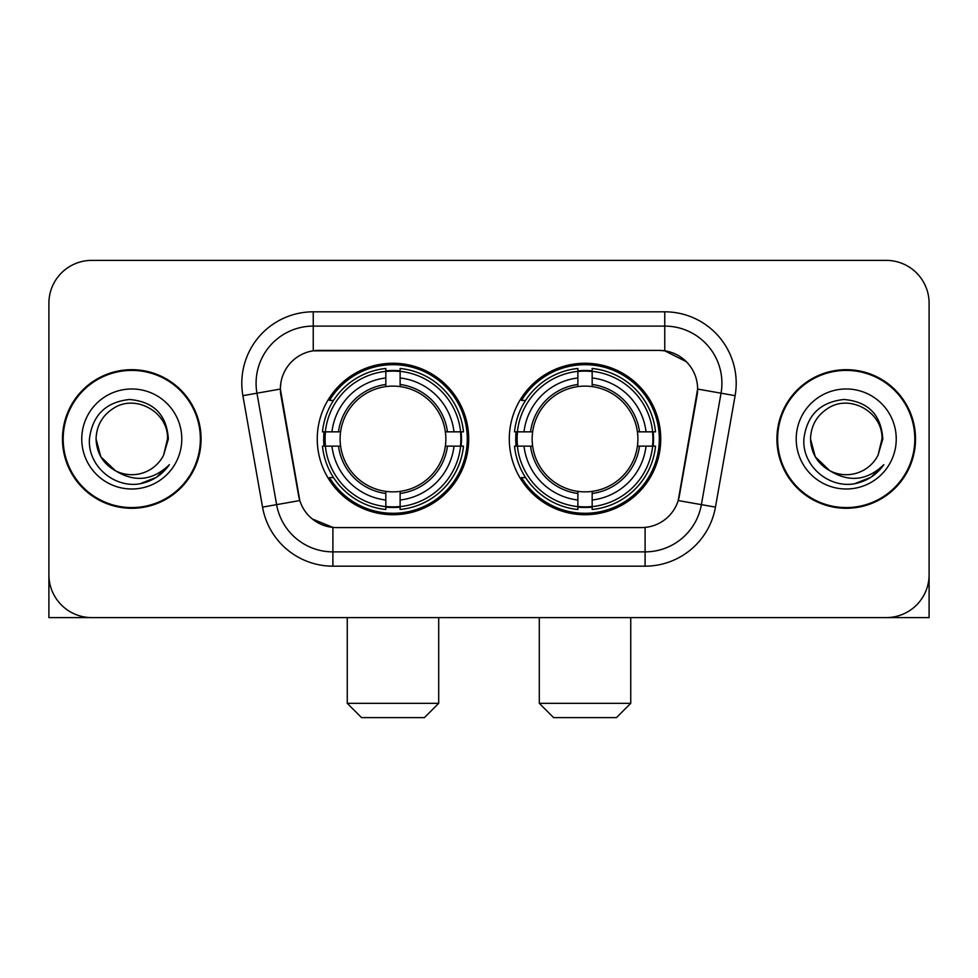 <?xml version="1.0" encoding="UTF-8"?>
<svg xmlns="http://www.w3.org/2000/svg" width="978" height="978" viewBox="0 0 978 978"><rect width="100%" height="100%" fill="white"/><g stroke="black" fill="none" stroke-linecap="round" stroke-linejoin="round"><path stroke-width="1.47" d="M509.293 438.988A75.734 75.734 0 0 0 585.027 514.721A75.734 75.734 0 0 0 660.749 438.988A75.734 75.734 0 0 0 585.027 363.254A75.734 75.734 0 0 0 509.293 438.988M317.251 438.988A75.734 75.734 0 0 0 392.973 514.721A75.734 75.734 0 0 0 468.706 438.988A75.734 75.734 0 0 0 392.973 363.254A75.734 75.734 0 0 0 317.251 438.988M280.38 388.975A38.582 38.582 0 0 0 280.967 395.674L298.608 495.699A38.582 38.582 0 0 0 336.603 527.582L641.397 527.582A38.582 38.582 0 0 0 679.392 495.699L697.033 395.674A38.582 38.582 0 0 0 659.038 350.393L318.962 350.393A38.582 38.582 0 0 0 280.38 388.975L280.808 383.266M324.048 446.139A69.304 69.304 0 0 1 324.048 431.848M516.091 446.139A69.304 69.304 0 0 1 516.091 431.848M62.47 438.988A69.304 69.304 0 0 0 131.773 508.291A69.304 69.304 0 0 0 201.077 438.988A69.304 69.304 0 0 0 131.773 369.684A69.304 69.304 0 0 0 62.47 438.988M776.923 438.988A69.304 69.304 0 0 0 846.227 508.291A69.304 69.304 0 0 0 915.53 438.988A69.304 69.304 0 0 0 846.227 369.684A69.304 69.304 0 0 0 776.923 438.988M313.241 311.811L664.759 311.811A71.443 71.443 0 0 1 735.114 395.662L715.456 507.117A71.443 71.443 0 0 1 645.101 566.164L332.899 566.164A71.443 71.443 0 0 1 262.544 507.117L242.886 395.662A71.443 71.443 0 0 1 313.241 311.811L313.241 326.102L664.759 326.102A57.152 57.152 0 0 1 721.043 393.193L701.385 504.636A57.152 57.152 0 0 1 645.101 551.873L332.899 551.873A57.152 57.152 0 0 1 276.615 504.636L256.957 393.193A57.152 57.152 0 0 1 313.241 326.102L313.241 350.821L659.038 350.393L664.759 350.821L686.311 361.689M641.397 527.582L336.603 527.582M332.899 566.164L332.899 527.399L312.3 518.976M721.043 393.193L697.62 389.061L678.206 500.553L701.385 504.636L721.043 393.193L735.114 395.662M262.544 507.117L299.794 500.553L280.38 389.061L256.957 393.193A57.152 57.152 0 0 1 256.089 383.266M679.392 495.699L679.16 496.91M298.84 496.91L298.608 495.699M929.1 303.241A42.861 42.861 0 0 0 886.239 260.38L91.761 260.38A42.861 42.861 0 0 0 48.9 303.241L48.9 574.734A42.861 42.861 0 0 0 91.761 617.595L886.239 617.595A42.861 42.861 0 0 0 929.1 574.734L929.1 303.241L929.1 617.595L763.353 617.595M48.9 303.241L48.9 617.595L214.647 617.595M886.239 260.38L91.761 260.38M91.761 617.595L886.239 617.595M200.368 438.988A68.582 68.582 0 0 0 131.773 370.405A68.582 68.582 0 0 0 63.191 438.988A68.582 68.582 0 0 0 131.773 507.57A68.582 68.582 0 0 0 200.368 438.988M115.477 470.773L100.844 456.848L96.052 438.988C96.541 425.516 102.494 415.21 113.913 408.046C136.174 393.792 168.717 412.582 167.495 438.988L163.583 455.247L168.363 438.988C166.737 414.758 153.778 401.591 129.475 399.489C105.758 402.08 92.409 415.247 89.438 438.988C87.58 465.504 113.741 488.205 139.695 483.841C152.177 481.433 162.067 475.063 169.365 464.697C152.886 480.54 135.013 482.606 115.746 470.907A35.721 35.721 0 0 0 163.583 455.247L167.495 439.477M115.746 470.907C103.252 464.024 96.688 453.376 96.052 438.988M81.761 438.988A50.012 50.012 0 0 0 131.773 489A50.012 50.012 0 0 0 181.786 438.988A50.012 50.012 0 0 0 131.773 388.975A50.012 50.012 0 0 0 81.761 438.988M169.267 464.856L156.602 477.166M156.309 477.362L139.903 483.804M914.809 438.988A68.582 68.582 0 0 0 846.227 370.405A68.582 68.582 0 0 0 777.632 438.988A68.582 68.582 0 0 0 846.227 507.57A68.582 68.582 0 0 0 914.809 438.988M829.699 470.662L815.285 456.848L810.505 438.988C810.982 425.516 816.936 415.21 828.366 408.046C850.628 393.792 883.158 412.582 881.948 438.988L878.036 455.247L882.804 438.988C881.178 414.758 868.22 401.591 843.928 399.489C820.2 402.08 806.862 415.247 803.892 438.988C802.033 465.504 828.195 488.205 854.136 483.841C866.618 481.433 876.508 475.063 883.819 464.697C867.327 480.54 849.454 482.606 830.188 470.907L830.151 470.895M881.948 439.477L878.036 455.247A35.721 35.721 0 0 1 830.188 470.907C817.706 464.024 811.141 453.376 810.505 438.988M796.214 438.988A50.012 50.012 0 0 0 846.227 489A50.012 50.012 0 0 0 896.239 438.988A50.012 50.012 0 0 0 846.227 388.975A50.012 50.012 0 0 0 796.214 438.988M883.709 464.856L871.056 477.166M870.75 477.362L854.356 483.804M424.415 717.62L361.542 717.62L347.251 703.329L438.706 703.329L424.415 717.62M400.124 506.628L400.124 509.501A70.868 70.868 0 0 0 463.486 446.139L460.614 446.139A68.02 68.02 0 0 1 400.124 506.628L400.124 500.015A61.443 61.443 0 0 0 454 446.139L445.357 446.139A52.873 52.873 0 0 0 400.124 386.603L400.124 371.347A68.02 68.02 0 0 1 460.614 431.848L463.486 431.848A70.868 70.868 0 0 0 400.124 368.474L400.124 371.347M325.344 446.139L322.471 446.139A70.868 70.868 0 0 0 385.833 509.501L385.833 506.628A68.02 68.02 0 0 1 325.344 446.139L331.958 446.139A61.443 61.443 0 0 0 385.833 500.015L385.833 491.372A52.873 52.873 0 0 0 445.357 446.139L447.472 446.139A54.964 54.964 0 0 1 400.124 493.487L400.124 500.015M385.833 371.347L385.833 368.474A70.868 70.868 0 0 0 322.471 431.848L325.344 431.848A68.02 68.02 0 0 1 385.833 371.347L385.833 377.96A61.443 61.443 0 0 0 331.958 431.848L340.589 431.848A52.873 52.873 0 0 0 385.833 491.372L385.833 493.487A54.964 54.964 0 0 1 338.486 446.139L331.958 446.139M325.478 446.139A67.873 67.873 0 0 1 325.478 431.848M400.124 371.493A67.873 67.873 0 0 0 385.833 371.493M460.479 431.848A67.873 67.873 0 0 1 460.479 446.139M460.614 431.848L454 431.848A61.443 61.443 0 0 0 400.124 377.96M454 446.139L460.614 446.139M385.833 500.015L385.833 506.628M445.357 431.848L454 431.848M400.124 491.457L400.124 493.487M385.833 491.372A52.873 52.873 0 0 1 340.589 446.139L338.486 446.139M400.124 506.482A67.873 67.873 0 0 1 385.833 506.482M331.958 431.848L325.344 431.848M385.833 386.518L385.833 377.96M400.124 386.603A52.873 52.873 0 0 0 340.589 431.848L338.486 431.848A54.964 54.964 0 0 1 385.833 384.488M400.124 386.518L400.124 384.488A54.964 54.964 0 0 1 447.472 431.848M333.522 400.405L329.476 400.405A74.304 74.304 0 0 1 467.276 438.988A74.304 74.304 0 0 1 329.476 477.57L333.522 477.57M616.458 717.62L553.585 717.62L539.294 703.329L630.749 703.329L616.458 717.62M592.167 506.628L592.167 509.501A70.868 70.868 0 0 0 655.529 446.139L652.656 446.139A68.02 68.02 0 0 1 592.167 506.628L592.167 500.015A61.443 61.443 0 0 0 646.042 446.139L637.411 446.139A52.873 52.873 0 0 0 592.167 386.603L592.167 371.347A68.02 68.02 0 0 1 652.656 431.848L655.529 431.848A70.868 70.868 0 0 0 592.167 368.474L592.167 371.347M517.386 446.139L514.514 446.139A70.868 70.868 0 0 0 577.876 509.501L577.876 506.628A68.02 68.02 0 0 1 517.386 446.139L524 446.139A61.443 61.443 0 0 0 577.876 500.015L577.876 491.372A52.873 52.873 0 0 0 637.411 446.139L639.514 446.139A54.964 54.964 0 0 1 592.167 493.487L592.167 500.015M577.876 371.347L577.876 368.474A70.868 70.868 0 0 0 514.514 431.848L517.386 431.848A68.02 68.02 0 0 1 577.876 371.347L577.876 377.96A61.443 61.443 0 0 0 524 431.848L532.643 431.848A52.873 52.873 0 0 0 577.876 491.372L577.876 493.487A54.964 54.964 0 0 1 530.528 446.139L524 446.139M517.521 446.139A67.873 67.873 0 0 1 517.521 431.848M592.167 371.493A67.873 67.873 0 0 0 577.876 371.493M652.522 431.848A67.873 67.873 0 0 1 652.522 446.139M652.656 431.848L646.042 431.848A61.443 61.443 0 0 0 592.167 377.96M646.042 446.139L652.656 446.139M577.876 500.015L577.876 506.628M637.411 431.848L646.042 431.848M592.167 491.457L592.167 493.487M577.876 491.372A52.873 52.873 0 0 1 532.643 446.139L530.528 446.139M592.167 506.482A67.873 67.873 0 0 1 577.876 506.482M524 431.848L517.386 431.848M577.876 386.518L577.876 377.96M592.167 386.603A52.873 52.873 0 0 0 532.643 431.848L530.528 431.848A54.964 54.964 0 0 1 577.876 384.488M592.167 386.518L592.167 384.488A54.964 54.964 0 0 1 639.514 431.848M525.565 400.405L521.519 400.405A74.304 74.304 0 0 1 659.319 438.988A74.304 74.304 0 0 1 521.519 477.57L525.565 477.57M664.759 311.811L664.759 350.821M645.101 527.399L645.101 566.164M242.886 395.662L256.957 393.193M701.385 504.636L715.456 507.117M400.124 491.372A52.873 52.873 0 0 0 445.357 446.139M385.833 507.13A68.509 68.509 0 0 0 400.124 507.13M461.115 446.139A68.509 68.509 0 0 0 461.115 431.848M400.124 370.845A68.509 68.509 0 0 0 385.833 370.845M592.167 491.372A52.873 52.873 0 0 0 637.411 446.139M577.876 507.13A68.509 68.509 0 0 0 592.167 507.13M653.157 446.139A68.509 68.509 0 0 0 653.157 431.848M592.167 370.845A68.509 68.509 0 0 0 577.876 370.845M438.706 617.595L438.706 703.329M347.251 617.595L347.251 703.329M630.749 617.595L630.749 703.329M539.294 617.595L539.294 703.329"/></g></svg>
